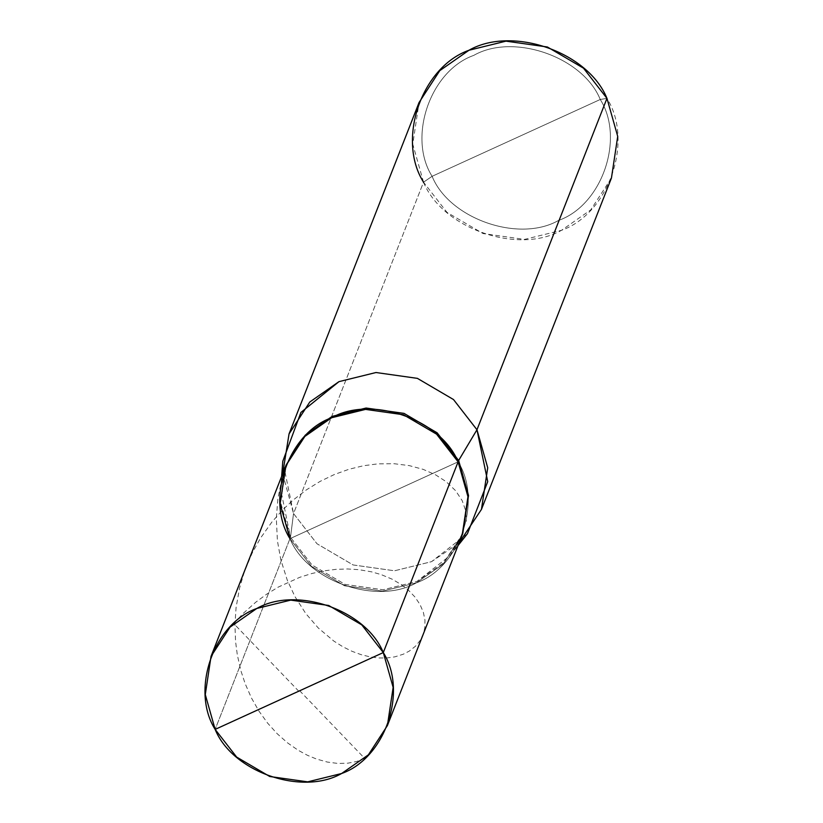 <?xml version="1.0" encoding="UTF-8"?>
<svg xmlns="http://www.w3.org/2000/svg" width="823" height="823" viewBox="0 0 823 823"><rect width="100%" height="100%" fill="white"/><g stroke="black" fill="none" stroke-linecap="round" stroke-linejoin="round"><path stroke-width="0.62" stroke-dasharray="4.12 3.09" d="M289.953 538.674L290.488 537.316L289.953 538.674L458.102 461.847C482.854 500.96 459.934 567.469 416.438 582.787C376.739 605.481 307.174 581.223 289.953 538.674L374.033 500.261L289.953 538.674L311.464 566.358L344.57 585.781L382.52 591.13L416.438 582.787L443.196 564.105L462.217 534.857L443.196 564.105L416.438 582.787L382.52 591.13L344.57 585.781L311.464 566.358L289.953 538.674L215.142 729.394L289.953 538.674C307.174 581.223 376.739 605.481 416.438 582.787C459.934 567.469 482.854 500.96 458.102 461.847L289.953 538.674L280.098 503.851L285.848 465.674M286.116 464.995L280.653 489.356L290.488 537.316L293.533 513.562L423.526 182.192L432.106 176.307C449.327 218.856 518.891 243.114 558.591 220.42C602.086 205.102 624.996 138.593 600.255 99.48L432.106 176.307C407.364 137.204 430.275 70.696 473.77 55.378C513.47 32.673 583.034 56.931 600.255 99.48L606.962 98.369L600.255 99.48C583.034 56.931 513.47 32.673 473.77 55.378C430.275 70.696 407.364 137.204 432.106 176.307L600.255 99.48C624.996 138.593 602.086 205.102 558.591 220.42C518.891 243.114 449.327 218.856 432.106 176.307L423.526 182.192L412.776 144.2L419.041 102.546M462.752 533.499L443.731 562.747L416.973 581.429L383.045 589.772L345.104 584.423L311.999 565L290.488 537.316L280.633 502.493L286.383 464.306M282.67 473.77L293.533 513.562L282.803 461.24M467.464 533.674L431.519 561.677L394.505 570.781L353.108 564.948L316.999 543.756L293.533 513.562L290.488 537.316L311.999 565L345.104 584.423L383.045 589.772L416.973 581.429L449.924 555.751L462.475 534.178M611.448 178.015L590.698 209.927L561.512 230.306L524.498 239.411L483.101 233.567L446.992 212.385L423.526 182.192L293.533 513.562L316.999 543.756L353.108 564.948L394.505 570.781L431.519 561.677L459.039 542.954M423.526 182.192C442.311 228.599 518.202 255.058 561.512 230.306C608.958 213.589 633.957 141.031 606.962 98.369M299.582 690.651L364.661 758.384L356.678 761.491L347.676 763.209L337.841 763.435L327.389 762.067L316.557 759.063L307.401 755.277L298.276 750.329L287.546 742.871L277.289 733.818L267.722 723.252L259.06 711.278L251.478 698.027L245.161 683.676L240.974 670.992L237.343 655.087L235.553 641.395L234.946 624.636L236.057 607.724L239.544 588.106L244.39 571.656L252.126 553.179L260.438 538.201L271.929 521.998L283.153 509.386L293.338 499.911L306.393 489.86L320.157 481.362L334.416 474.49L348.942 469.275L363.499 465.736L377.839 463.863L394.011 463.699L409.226 465.602L423.166 469.367L435.532 474.799L446.066 481.599L455.592 490.673L462.207 500.662L465.797 511.032L466.302 521.257M298.842 691.31L233.763 623.577L243.32 613.3L255.747 602.22L266.775 594.113L278.267 587.097L299.757 577.314L311.896 573.497L324.005 570.853L335.949 569.351L347.594 568.971L358.807 569.66L371.533 571.831L381.378 574.67L392.129 579.186L401.562 584.752L408.321 590.06L414.998 597.066L420.028 604.545L423.351 612.291L424.956 620.079L424.822 627.661L423.413 633.679L420.224 640.345L415.492 646.209L409.329 651.075L403.208 654.244L394.824 656.847L387.098 657.937L378.827 657.968L370.134 656.888L361.163 654.676L352.028 651.302L342.872 646.765L333.829 641.076L318.285 628L305.765 613.526L294.963 596.624L287.268 580.143L280.808 559.733L277.423 540.845L276.322 518.562L277.865 498.831L281.764 479.274M280.653 489.356L281.641 476.383M449.924 555.751L458.02 545.567"/><path stroke-width="1.23" d="M383.292 652.567L215.142 729.394C190.401 690.291 213.311 623.783 256.807 608.464C296.506 585.76 366.07 610.018 383.292 652.567L361.781 624.883L328.675 605.471L290.735 600.111L256.807 608.464L230.049 627.136L211.027 656.394L205.287 694.571L215.142 729.394L383.292 652.567C408.033 691.68 385.123 758.189 341.627 773.507C301.928 796.201 232.364 771.943 215.142 729.394L236.654 757.078L269.749 776.5L307.699 781.85L341.627 773.507L368.385 754.825L387.396 725.577L393.147 687.39L383.292 652.567L458.102 461.847L383.292 652.567M211.027 656.394L285.848 465.674L304.87 436.416L331.618 417.745L365.546 409.391L403.496 414.751L436.591 434.163L458.102 461.847C440.881 419.298 371.327 395.04 331.618 417.745C288.132 433.063 265.212 499.571 289.953 538.674C265.212 499.571 288.132 433.063 331.618 417.745C371.327 395.04 440.881 419.298 458.102 461.847L467.958 496.67L462.217 534.857L467.958 496.67L458.102 461.847L436.591 434.163L403.496 414.751L365.546 409.391L331.618 417.745L304.87 436.416L285.848 465.674L280.098 503.851L289.953 538.674M285.848 465.674L305.395 435.058L332.153 416.387L366.081 408.033L404.031 413.383L437.126 432.805L458.637 460.489L458.102 461.847L458.637 460.489L437.126 432.805L404.031 413.383L366.081 408.033L332.153 416.387L305.148 435.305L286.116 464.995M281.641 476.383L282.803 461.24L300.909 412.436L338.983 381.635L375.998 372.521L417.395 378.364L453.504 399.546L476.97 429.75L458.637 460.489L468.493 495.312L462.752 533.499L387.396 725.577M289.048 433.916L419.041 102.546L439.791 70.634L468.976 50.254L505.991 41.15L547.388 46.993L583.497 68.175L606.962 98.369L476.97 429.75L453.504 399.546L417.395 378.364L375.998 372.521L338.983 381.635L309.798 402.005L289.048 433.916L282.67 473.77M462.475 534.178L468.524 495.662L458.637 460.489L476.97 429.75L606.962 98.369C588.178 51.952 512.287 25.492 468.976 50.254C421.53 66.961 396.532 139.519 423.526 182.192M459.039 542.954L481.455 509.396L487.72 467.742L476.97 429.75L487.73 481.63L467.464 533.674L458.02 545.567M606.962 98.369L617.713 136.361L611.448 178.015L481.455 509.396"/></g></svg>

